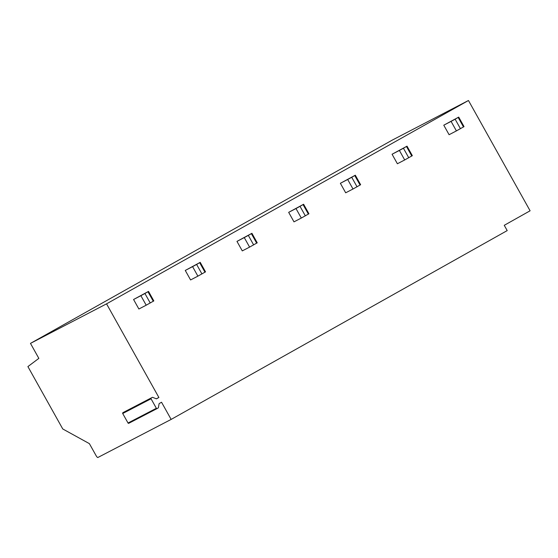 <?xml version="1.0" encoding="UTF-8"?>
<svg xmlns="http://www.w3.org/2000/svg" width="558" height="558" viewBox="0 0 558 558"><rect width="100%" height="100%" fill="white"/><g stroke="black" fill="none" stroke-linecap="round" stroke-linejoin="round"><path stroke-width="0.84" d="M156.373 398.803L158.891 397.491L156.659 398.747M123.932 412.125A0.614 0.593 62.5 0 0 123.918 412.132L152.25 397.408A0.614 0.593 62.5 0 1 152.739 397.387L156.191 398.761A0.614 0.593 62.5 0 0 156.686 398.733M123.918 412.132A0.614 0.593 62.5 0 0 123.904 412.146L122.927 412.69A0.607 0.586 62.5 0 0 122.711 413.506L128.026 423.013A0.607 0.586 62.5 0 0 128.835 423.257L157.133 408.547M152.25 397.408A0.614 0.593 62.5 0 0 152.236 397.415L151.267 397.959A0.607 0.586 62.5 0 0 151.051 398.775L156.366 408.289A0.607 0.586 62.5 0 0 157.168 408.526L158.137 407.982A0.614 0.593 62.5 0 0 158.43 407.57L159.058 403.894A0.614 0.593 62.5 0 1 159.344 403.483L161.548 402.248L171.146 419.414L97.866 457.497A2.42 0.642 60.7 0 1 96.116 455.684L89.385 443.638L62.761 428.969L27.9 366.592L38.844 358.375L30.474 343.386L392.379 140.044L468.462 100.503L106.55 303.845L30.474 343.386M171.146 419.414L507.201 230.594L504.251 225.313L530.1 210.791L468.462 100.503M158.891 397.491L106.55 303.845M443.777 125.194L449.092 134.708L456.402 130.907L451.087 121.4L443.777 125.194L458.718 117.11L464.033 126.617L456.402 130.907M458.718 117.11L455.133 119.196L460.448 128.703M455.133 119.196L451.087 121.4M458.188 117.48L463.503 126.987M392.072 154.245L397.387 163.752L404.696 159.958L399.389 150.444L392.072 154.245L407.019 146.161L412.334 155.668L404.696 159.958M407.019 146.161L403.434 148.247L408.749 157.754M403.434 148.247L399.389 150.444M406.482 146.531L411.797 156.038M340.373 183.296L345.688 192.803L352.998 189.002L347.683 179.495L340.373 183.296L355.32 175.205L360.628 184.712L352.998 189.002M355.32 175.205L351.728 177.298L357.043 186.804M351.728 177.298L347.683 179.495M354.783 175.582L360.098 185.089M288.674 212.347L293.989 221.854L301.299 218.052L295.984 208.546L288.674 212.347L303.615 204.256L308.93 213.763L301.299 218.052M303.615 204.256L300.03 206.341L305.345 215.855M300.03 206.341L295.984 208.546M303.085 204.633L308.4 214.139M236.969 241.391L242.284 250.898L249.593 247.103L244.278 237.596L236.969 241.391L251.916 233.307L257.231 242.814L249.593 247.103M251.916 233.307L248.331 235.392L253.639 244.899M248.331 235.392L244.278 237.596M251.379 233.676L256.694 243.183M185.27 270.442L190.585 279.949L197.895 276.147L192.58 266.64L185.27 270.442L200.21 262.351L205.525 271.858L197.895 276.147M200.21 262.351L196.625 264.443L201.94 273.95M196.625 264.443L192.58 266.64M199.68 262.727L204.995 272.234M133.571 299.493L138.879 308.999L146.196 305.198L140.881 295.691L133.571 299.493L148.512 291.402L153.827 300.908L146.196 305.198M148.512 291.402L144.927 293.494L150.242 303.001M144.927 293.494L140.881 295.691M147.982 291.778L153.29 301.285M123.904 412.146L152.236 397.415M151.267 397.959L122.927 412.69M122.711 413.506L151.051 398.775M156.366 408.289L128.026 423.013M128.814 423.264L157.154 408.54"/></g></svg>
